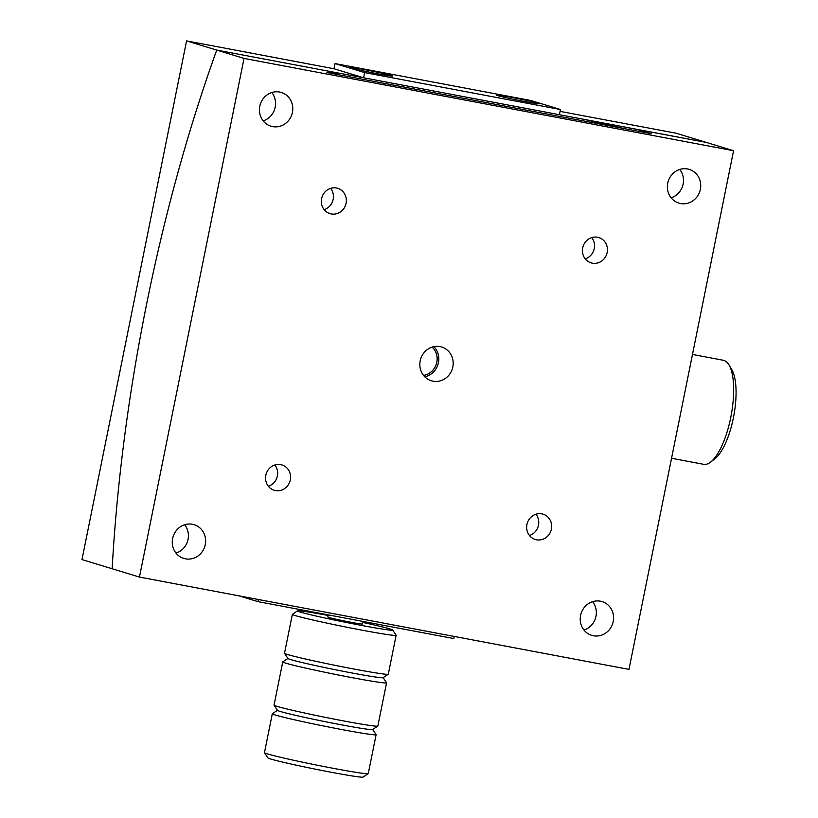 <?xml version="1.0" encoding="UTF-8"?>
<svg xmlns="http://www.w3.org/2000/svg" width="818" height="818" viewBox="0 0 818 818"><rect width="100%" height="100%" fill="white"/><g stroke="black" fill="none" stroke-linecap="round" stroke-linejoin="round"><path stroke-width="1.23" d="M624.788 128.702L583.888 119.326L637.651 129.551L651.292 133.702L624.788 128.702M454.215 636.435L453.786 638.561L257.967 601.639L238.938 595.841M257.967 601.639L258.396 599.512M368.212 773.654L363.018 777.1A48.528 1.697 -168.6 0 1 331.29 772.274A48.528 1.697 -168.6 0 1 267.936 757.928L264.48 752.734A52.945 1.851 11.4 0 0 333.601 768.388A52.945 1.851 11.4 0 0 368.212 773.654A52.945 1.851 11.4 0 0 368.264 773.593L376.106 734.697A52.945 1.851 11.4 0 0 376.086 734.625L372.681 729.513M328.13 615.463A48.528 1.697 11.4 0 0 297.588 610.852A48.528 1.697 11.4 0 0 360.922 625.31A48.528 1.697 11.4 0 0 392.681 630.024A48.528 1.697 11.4 0 0 362.732 622.437M392.681 630.024L396.127 635.218A52.945 1.851 -168.6 0 1 396.147 635.289A52.945 1.851 -168.6 0 1 361.484 630.075A52.945 1.851 -168.6 0 1 292.353 614.359A52.945 1.851 -168.6 0 1 292.394 614.298L297.588 610.852M277.476 710.31L272.353 713.715A52.945 1.851 11.4 0 0 272.302 713.766A52.945 1.851 11.4 0 0 341.443 729.482A52.945 1.851 11.4 0 0 376.106 734.697M287.936 658.449L282.813 661.844A52.945 1.851 11.4 0 0 282.762 661.905L274.05 705.126A52.945 1.851 11.4 0 0 274.071 705.198L277.517 710.382A48.528 1.697 11.4 0 0 340.881 724.728A48.528 1.697 11.4 0 0 372.609 729.554L377.804 726.108A52.945 1.851 11.4 0 0 377.844 726.057L386.566 682.825A52.945 1.851 11.4 0 0 386.546 682.764L383.141 677.641M274.071 705.198A52.945 1.851 11.4 0 0 343.182 720.842A52.945 1.851 11.4 0 0 377.804 726.108M282.762 661.905A52.945 1.851 11.4 0 0 351.904 677.621A52.945 1.851 11.4 0 0 386.566 682.825M292.353 614.359L284.511 653.255A52.945 1.851 11.4 0 0 284.521 653.326L287.977 658.51A48.528 1.697 11.4 0 0 351.331 672.856A48.528 1.697 11.4 0 0 383.069 677.693L388.264 674.247A52.945 1.851 11.4 0 0 388.305 674.185L396.147 635.289M284.521 653.326A52.945 1.851 11.4 0 0 353.642 668.971A52.945 1.851 11.4 0 0 388.264 674.247M328.243 614.901L327.824 617.007A17.648 0.613 11.4 0 0 350.871 622.253A17.648 0.613 11.4 0 0 362.425 623.991L362.936 621.435M272.302 713.766L264.459 752.672A52.945 1.851 11.4 0 0 264.48 752.734M729.002 364.94L731.783 369.664A48.528 16.432 100.7 0 1 733.388 417.875A48.528 16.432 100.7 0 1 715.004 458.653L710.689 462.027A52.945 17.924 -79.3 0 0 730.74 417.548A52.945 17.924 -79.3 0 0 729.002 364.94A52.945 17.924 -79.3 0 0 723.316 360.268L692.488 354.45M671.558 458.254L703.695 464.317A52.945 17.924 -79.3 0 0 710.689 462.027M378.202 73.886A22.055 0.767 11.4 0 0 392.64 76.054A22.055 0.767 11.4 0 0 363.836 69.51A22.055 0.767 11.4 0 0 349.388 67.342A22.055 0.767 11.4 0 0 378.202 73.886M510.698 97.199A22.055 0.767 -168.6 0 1 539.502 103.753A22.055 0.767 -168.6 0 1 525.064 101.575A22.055 0.767 -168.6 0 1 496.25 95.031A22.055 0.767 -168.6 0 1 510.698 97.199M335.053 63.579L530.862 100.502L560.453 109.52L364.644 72.597L335.053 63.579L334 68.763L186.565 40.9L216.729 50.092A667.958 226.157 -79.3 0 0 146.637 303.999A667.958 226.157 -79.3 0 0 112.148 568.766L81.984 559.573L186.565 40.9M560.453 109.52L559.41 114.704L363.591 77.782L334 68.763M364.644 72.597L363.591 77.782M432.108 347.129A16.176 15.215 -73.1 0 1 436.403 363.867A16.176 15.215 -73.1 0 1 423.499 375.37M439.154 93.702L651.292 133.702L636.915 129.326L339.122 73.17L326.965 72.546L439.174 93.712L326.965 72.546L339.122 73.17L583.888 119.326L624.768 128.702L439.174 93.712M636.905 129.408L706.271 142.404L733.562 150.716L244.03 58.415L216.729 50.092L339.122 73.17M279.592 92.035A17.648 16.595 106.9 0 0 259.991 105.369A17.648 16.595 106.9 0 0 270.962 126.207A17.648 16.595 106.9 0 0 272.619 126.616A17.648 16.595 106.9 0 0 292.22 113.293A17.648 16.595 106.9 0 0 281.249 92.444A17.648 16.595 106.9 0 0 279.592 92.035M192.445 524.266A17.648 16.595 106.9 0 0 172.833 537.59A17.648 16.595 106.9 0 0 183.805 558.438A17.648 16.595 106.9 0 0 185.471 558.837A17.648 16.595 106.9 0 0 205.073 545.514A17.648 16.595 106.9 0 0 194.101 524.675A17.648 16.595 106.9 0 0 192.445 524.266M687.539 168.958A17.648 16.595 106.9 0 0 667.938 182.291A17.648 16.595 106.9 0 0 678.909 203.13A17.648 16.595 106.9 0 0 680.566 203.539A17.648 16.595 106.9 0 0 700.167 190.216A17.648 16.595 106.9 0 0 689.196 169.367A17.648 16.595 106.9 0 0 687.539 168.958M600.392 601.189A17.648 16.595 106.9 0 0 580.79 614.512A17.648 16.595 106.9 0 0 591.762 635.361A17.648 16.595 106.9 0 0 593.418 635.76A17.648 16.595 106.9 0 0 613.019 622.437A17.648 16.595 106.9 0 0 602.048 601.598A17.648 16.595 106.9 0 0 600.392 601.189M330.625 188.375A13.231 12.444 -73.1 0 1 333.161 199.347A13.231 12.444 -73.1 0 1 324.143 209.643M321.607 198.662A13.231 12.444 -73.1 0 1 337.711 188.314A13.231 12.444 -73.1 0 1 346.086 203.283A13.231 12.444 -73.1 0 1 329.991 213.631A13.231 12.444 -73.1 0 1 321.607 198.662M591.721 237.598A13.231 12.444 -73.1 0 1 594.257 248.57A13.231 12.444 -73.1 0 1 585.238 258.866M582.702 247.895A13.231 12.444 -73.1 0 1 598.796 237.547A13.231 12.444 -73.1 0 1 607.171 252.517A13.231 12.444 -73.1 0 1 591.077 262.864A13.231 12.444 -73.1 0 1 582.702 247.895M274.848 464.992A13.231 12.444 -73.1 0 1 277.384 475.964A13.231 12.444 -73.1 0 1 268.365 486.26M265.83 475.289A13.231 12.444 -73.1 0 1 281.934 464.941A13.231 12.444 -73.1 0 1 290.308 479.91A13.231 12.444 -73.1 0 1 274.214 490.258A13.231 12.444 -73.1 0 1 265.83 475.289M535.943 514.225A13.231 12.444 -73.1 0 1 538.479 525.197A13.231 12.444 -73.1 0 1 529.461 535.493M526.925 524.522A13.231 12.444 -73.1 0 1 543.019 514.164A13.231 12.444 -73.1 0 1 551.393 529.134A13.231 12.444 -73.1 0 1 535.299 539.491A13.231 12.444 -73.1 0 1 526.925 524.522M439.992 346.607A17.648 16.595 106.9 0 0 420.391 359.94A17.648 16.595 106.9 0 0 431.362 380.779A17.648 16.595 106.9 0 0 433.019 381.188A17.648 16.595 106.9 0 0 452.62 367.865A17.648 16.595 106.9 0 0 441.648 347.016A17.648 16.595 106.9 0 0 439.992 346.607M733.562 150.716L628.981 669.39L139.449 577.079L112.148 568.766A667.958 226.157 -79.3 0 1 146.637 303.999A667.958 226.157 -79.3 0 1 216.729 50.092L706.271 142.404L676.108 133.211L560.074 111.391M244.03 58.415L139.449 577.079M432.149 347.118A16.207 15.245 -73.1 0 1 436.434 363.877A16.207 15.245 -73.1 0 1 423.53 375.401M424.736 376.771A17.648 16.595 106.9 0 0 438.008 364.358A17.648 16.595 106.9 0 0 433.908 346.658M583.96 630.024A17.648 16.595 106.9 0 0 592.6 601.67M671.118 197.803A17.648 16.595 106.9 0 0 679.758 169.449M176.013 553.101A17.648 16.595 106.9 0 0 184.653 524.747M263.171 120.88A17.648 16.595 106.9 0 0 271.811 92.526"/></g></svg>
